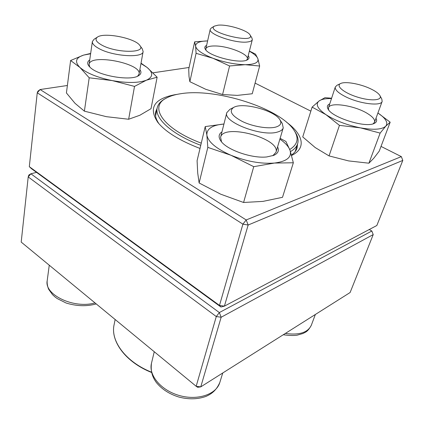 <?xml version="1.0" encoding="UTF-8"?>
<svg xmlns="http://www.w3.org/2000/svg" width="424" height="424" viewBox="0 0 424 424"><rect width="100%" height="100%" fill="white"/><g stroke="black" fill="none" stroke-linecap="round" stroke-linejoin="round"><path stroke-width="0.64" d="M21.2 242.083L196.174 386.28L216.277 316.543L28.207 176.93L21.2 242.083M36.549 172.383L30.894 173.782L219.346 312.562L216.277 316.543L221.153 317.242L200.769 386.868L350.113 292.523L373.215 234.589L221.153 317.242L219.346 312.562L371.837 231.016L369.246 229.522M30.894 173.782L28.864 175.027L28.207 176.93L30.894 173.782M371.837 231.016L373.215 234.589M196.174 386.28L197.674 387.313L200.769 386.868L196.174 386.28M279.872 119.711L282.267 123.458L283.237 127.873C282.67 129.707 280.836 131.069 277.736 131.965C262.276 137.222 222.6 121.932 226.792 112.673L229.877 109.36L233.841 107.33C228.562 110.913 231.44 115.657 242.475 121.556C253.08 126.654 268.387 129.145 275.839 127.052C280.609 125.599 281.955 123.156 279.872 119.711C274.63 110.484 243.021 101.998 233.841 107.33M139.803 45.426L142.268 48.771L143.132 51.527C143.238 58.385 112.355 56.408 98.532 48.325C94.202 45.887 92.146 43.624 92.363 41.541L94.07 39.268L97.493 37.058C94.653 39.119 95.983 41.743 101.484 44.918C115.969 53.286 147.027 53.366 139.803 45.426C135.251 38.234 104.262 32.039 97.493 37.058M250.038 34.911L251.936 37.98L252.317 39.676C251.989 40.842 250.441 41.6 247.674 41.955C236.009 43.82 207.914 34.206 210.246 29.267L211.359 27.936L214.443 26.097C204.458 31.874 256.292 44.69 250.038 34.911C247.611 30.268 227.275 24.12 218.037 25.186L214.443 26.097M379.936 95.601L381.801 99.041L382.151 101.426C381.165 106.376 360.167 103.922 346.228 97.048C338.363 93.137 334.721 89.782 335.294 86.968L337.038 85.256L340.642 83.517C335.389 85.802 344.034 93.004 357.575 97.144C371.09 101.378 382.814 100.419 379.936 95.601C378.574 93.333 375.288 90.985 370.088 88.558C359.838 83.751 345.088 81.191 340.642 83.517M201.268 143.158C162.795 128.748 148.66 106.631 166.33 98.098C170.103 96.047 174.916 94.589 180.772 93.715C216.097 87.826 280.783 108.401 294.309 130.719L295.263 132.224C297.887 136.337 298.676 140.18 297.627 143.752C296.673 146.799 294.288 149.412 290.466 151.596M200.759 145.294C171.927 134.488 154.553 118.524 157.187 107.95C157.972 104.315 160.5 101.32 164.777 98.962L166.33 98.098M294.309 130.719C299.132 138.372 297.606 144.626 289.74 149.492M220.957 307.013L219.484 305.418L224.402 306.139L376.841 225.504L402.8 160.41L248.151 225.022L224.402 306.139L220.957 307.013L31.456 168.667L29.309 166.669L219.484 305.418L242.904 224.158L37.248 92.808L29.309 166.669M200.006 148.453C179.67 140.614 165.609 131.928 157.829 122.388C148.374 108.12 153.901 98.925 174.402 94.801L177.264 94.335M286.518 122.181C303.086 134.36 306.796 148.23 291.611 155.46M67.384 85.494L40.11 89.533L246.201 219.955L401.337 156.62L381.028 146.412M310.85 111.141L255.084 83.109M189.099 67.469L153.011 72.811M157.129 108.247L155.613 111.978C154.903 115.54 156.032 119.473 158.989 123.776M291.489 155.014C294.394 152.99 296.254 150.663 297.076 148.034L297.537 144.038M242.904 224.158L248.151 225.022L246.201 219.955L242.904 224.158M401.337 156.62L402.8 160.41M37.248 92.808L40.11 89.533L37.906 91.224L37.248 92.808M248.215 55.629C249.492 57.367 249.238 58.745 247.452 59.773C240.922 64.3 209.175 56.477 205.407 49.396C204.288 47.652 204.691 46.306 206.621 45.357M194.643 41.822L195.623 46.158L196.079 53.318L189.862 81.694L189.014 76.553L188.722 69.213L194.643 41.822L207.622 40.911C199.556 41.117 195.554 42.861 195.623 46.158C196.466 50.005 202.259 54.044 213.002 58.279C224.264 62.355 234.991 64.49 245.173 64.692C254.681 64.522 258.91 62.519 257.872 58.682C256.96 56.328 254.119 53.848 249.344 51.23M189.862 81.694L205.799 89.321L222.579 94.526L237.302 95.384L252.238 93.757L259.652 66.017L257.872 58.682L255.513 54.124L249.392 51.044M222.579 94.526L229.585 65.969L245.173 64.692L259.652 66.017M196.079 53.318L213.002 58.279L229.585 65.969M246.593 60.16L247.34 59.042C249.153 54.272 228.451 45.988 215.111 45.967C209.578 45.898 206.488 46.847 205.841 48.802L205.995 50.143M375.987 118.28C377.286 120.602 376.655 122.34 374.085 123.485C365.308 128.069 332.013 117.549 328.059 109.053C326.745 106.71 327.312 104.972 329.771 103.843M331.499 98.559C325.701 98.437 321.572 99.232 319.113 100.944C315.223 104.15 317.507 108.724 325.971 114.666C335.368 120.665 346.843 125.064 360.384 127.847C373.602 130.147 382.072 129.58 385.792 126.145C388.389 122.679 385.766 118.296 377.916 113.001L390.175 122.186L379.236 151.145L373.703 158.332L368.906 163.198L380.137 133.104L385.792 126.145L390.175 122.186M331.61 98.225L324.948 97.69L319.113 100.944L312.117 107.118L302.736 136.915L315.212 147.563L329.061 155.91L339.449 125.366L360.384 127.847L380.137 133.104M329.061 155.91L348.597 160.908L368.906 163.198M312.117 107.118L325.971 114.666L339.449 125.366M373.104 123.829L374.54 122.223C375.187 119.849 373.009 117.061 368.011 113.865C355.407 105.608 329.814 101.569 328.478 107.791L328.621 109.874M277.582 146.874C279.342 150.536 278.086 153.361 273.825 155.338L266.738 156.949C251.808 158.65 226.628 149.804 220.872 141.001C218.228 137.164 218.593 134.111 221.964 131.843M223.936 124.015C212.345 125.053 206.652 128.732 206.864 135.055C208.195 141.992 216.229 148.729 230.963 155.263C246.445 161.433 260.935 164.03 274.429 163.054C286.873 161.438 292.067 157.166 290.005 150.234C288.627 146.54 285.257 142.835 279.893 139.114M207.813 147.382L199.126 182.977L197.711 173.05L197.091 160.707L205.216 126.585L206.864 135.055L207.813 147.382L230.963 155.263L253.738 166.68L274.429 163.054L293.344 162.779L290.005 150.234L285.919 141.462L280.121 138.335M223.941 124.009L205.216 126.585M199.126 182.977L220.708 194.192L243.577 202.481L262.959 201.389L282.501 197.314L293.344 162.779M243.577 202.481L253.738 166.68M272.817 155.73L275.971 152.285C280.974 138.489 223.241 122.918 220.591 137.302L221.535 141.844M139.872 69.578C141.621 72.027 141.187 74.068 138.558 75.695C130.762 81.254 98.596 75.875 90.222 67.448L89.051 66.234C87.042 63.69 87.27 61.586 89.734 59.922M90.614 53.774L83.602 55.099C75.684 57.728 74.46 61.846 79.924 67.448C86.549 73.145 97.319 77.528 112.222 80.587C127.142 83.194 138.531 83.067 146.391 80.205C153.197 77.035 153.435 72.79 147.117 67.464L140.964 63.536M90.662 53.44L83.602 55.099L70.612 60.51L66.42 92.951L75.022 103.318L84.387 111.157L106.387 116.68L128.647 119.25L139.841 115.259L151.018 108.692L157.134 77.21L147.117 67.464L141.028 63.181M128.647 119.25L134.519 86.406L146.391 80.205L157.134 77.21M84.387 111.157L89.204 77.793L112.222 80.587L134.519 86.406M70.612 60.51L79.924 67.448L89.204 77.793M137.652 76.166L139.072 74.009C142.019 63.393 89.968 53.265 89.088 64.432L89.771 67.019M154.251 351.729L151.479 363.251C148.368 375.139 160.961 390.398 179.363 395.534C197.717 400.818 216.388 394.373 219.802 382.522L222.754 372.977M49.264 265.207L47.202 280.64C44.001 294.77 74.009 309.085 95.013 302.911M285.32 333.455C299.121 335.347 307.782 332.628 311.301 325.293C307.57 332.215 305.142 332.193 302.996 333.487L297.171 335.177C293.88 335.713 289.242 335.575 283.264 334.753M151.479 372.447C125.78 362.239 110.32 341.262 114.088 324.784C110.346 340.949 125.679 361.889 151.41 372.134M151.474 372.426C135.722 365.726 124.64 356.817 118.217 345.698M226.792 112.673L220.591 137.302M283.237 127.873L275.971 152.285M151.479 363.251C150.377 372.023 152.831 377.593 156.334 382.496C161.862 389.253 169.399 394.108 178.939 397.06C188.611 399.556 197.552 399.36 205.762 396.482C211.285 394.124 216.256 390.637 219.802 382.522M92.363 41.541L89.088 64.432M143.132 51.527L139.072 74.009M47.202 280.64C46.757 284.144 48.294 288.834 48.818 289.518L52.534 294.659L55.046 296.959L57.203 298.554L66.08 303.001C76.665 306.25 86.713 306.557 96.227 303.913M210.246 29.267L205.841 48.802M252.317 39.676L247.34 59.042M315.361 314.476L311.301 325.293M335.294 86.968L328.478 107.791M382.151 101.426L374.54 122.223M114.088 324.784L115.137 319.495M157.187 107.95L155.576 116.059M297.627 143.752L295.157 151.638"/></g></svg>
